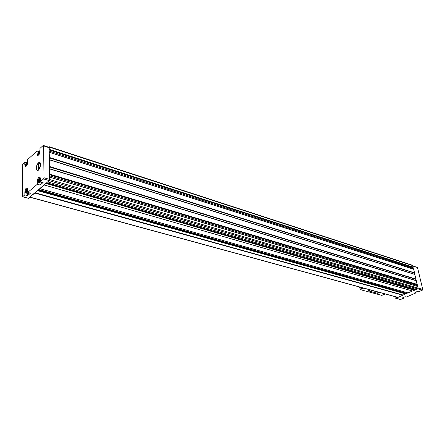 <?xml version="1.0" encoding="UTF-8"?>
<svg xmlns="http://www.w3.org/2000/svg" width="445" height="445" viewBox="0 0 445 445"><rect width="100%" height="100%" fill="white"/><g stroke="black" fill="none" stroke-linecap="round" stroke-linejoin="round"><path stroke-width="0.67" d="M403.248 297.56L403.42 298.328L400.428 299.535L395.321 298.15L394.743 296.593M412.888 265.821L417.527 267.567L422.733 289.4L422.394 290.129L419.162 291.525L417.977 291.18L414.935 292.499L416.125 292.838L406.385 297.043L405.195 296.715L402.224 298L403.42 298.328M415.942 292.065L416.125 292.838M415.958 289.367L412.682 291.069L44.283 184.981L29.27 197.408L29.665 197.519L28.686 198.342L22.473 196.807L22.25 165.145L22.673 164.033L24.787 162.119L26.138 162.531M407.876 292.888L397.858 297.444M397.591 297.366L395.321 298.15M39.605 179.858L38.76 179.608L38.832 181.171L39.321 180.726M38.76 179.608L39.46 178.768L39.727 179.291L39.344 180.737M38.315 153.475L38.526 153.976L39.221 153.124L39.154 151.617L38.315 153.475M26.021 164.522L26.222 165.023L26.889 164.194L26.839 162.703L26.021 164.522M26.099 191.35L26.311 191.878L26.984 191.061L26.928 189.52L26.433 189.937L26.099 191.35M38.292 162.803C35.928 166.23 35.572 168.827 37.235 170.607C39.488 171.136 41.869 163.009 39.644 162.381L38.292 162.803M38.064 181.376L37.319 181.16C37.586 178.679 38.353 177.305 39.633 177.049L40.334 178.584L40.367 181.666L43.577 178.935L44.027 177.761L43.571 145.893L43.109 145.56L39.972 148.396L40.006 151.367C39.733 153.837 38.96 155.205 37.697 155.466L37.046 154.026L37.018 151.066L38.392 151.506M25.504 165.256L24.798 165.045L25.426 166.486C26.633 166.224 27.373 164.889 27.64 162.481L27.629 159.555L37.018 151.066M24.798 165.045L24.787 162.119M25.571 192.045L24.853 191.851L24.859 194.882L22.473 196.807M24.853 191.851C25.115 189.431 25.854 188.09 27.067 187.835L27.746 189.364L27.762 192.412L30.488 193.163L27.584 195.628L24.859 194.882M37.319 181.16L37.352 184.236L27.762 192.412M48.644 147.367L49.117 147.701L49.684 179.43L49.234 180.592L39.744 188.585M40.367 181.666L43.12 182.461L40.1 185.025L37.352 184.236M48.488 147.128L49.139 146.694L49.334 147.123L49.15 149.676M49.2 152.474L49.44 157.775L414.54 272.841L413.644 269.208L49.428 152.362L413.7 269.275M49.44 157.775L49.595 174.484M49.645 177.377L49.923 179.619L49.473 180.781L48.06 181.972L47.993 181.632M46.252 183.101L44.378 185.048L412.682 291.069M49.15 146.7L412.554 265.292L413.416 269.136M412.509 291.019L407.97 292.888M49.879 177.26L417.705 286.441L418.15 288.121L417.805 288.855L416.286 289.445M49.64 168.822L416.292 280.667L417.477 286.374M49.412 157.908L414.49 273.024M414.479 273.108L416.292 280.667M37.664 190.338L34.866 193.08L29.659 197.085M412.999 267.362L412.242 268.029L412.426 268.819M417.048 284.555L416.281 285.217L416.487 286.079M46.692 182.734L414.323 289.617L414.518 288.95M414.323 289.617L414.518 289.995M406.791 292.582L405.745 293.038L405.846 293.772M29.665 197.096L29.665 197.519M27.584 195.628L27.573 193.453M29.498 192.891L28.352 193.67M40.1 185.025L40.072 182.784M42.103 182.166L40.862 183.012M40.261 165.173L40.256 164.372L39.321 162.826C37.831 163.159 36.863 164.8 36.418 167.748L37.196 170.068C38.732 169.962 39.755 168.332 40.261 165.173L40.423 165.879M36.707 169.601L36.902 170.068M38.081 164.327L38.531 163.932L38.587 168.611L38.131 169.005L38.081 164.327L38.537 164.444M40.256 164.372L40.45 163.638M369.478 289.712L368.032 290.502M385.131 293.978L381.877 295.38L361.674 290.018L360.433 289.612L363.66 288.132M369.595 289.923L368.165 290.785L377.633 293.344L379.63 292.654L369.556 289.734M359.349 286.953L360.433 289.612M369.845 290.324L368.938 290.502L369.967 290.374L369.778 290.635L368.944 290.496M378.372 292.966L377.549 292.838L378.561 292.71L378.372 292.966M378.439 292.66L377.544 292.838M422.394 290.129L417.894 288.805M400.678 299.507L395.572 298.128M39.127 178.089C37.725 180.553 37.736 181.81 39.166 181.855C40.573 179.38 40.562 178.122 39.127 178.089M38.821 150.983C37.441 153.442 37.458 154.654 38.86 154.615C40.245 152.151 40.228 150.938 38.821 150.983M27.557 163.415C27.64 162.013 27.301 161.563 26.528 162.069C25.076 165.34 25.282 166.246 27.139 164.8M26.611 188.841C25.254 191.244 25.259 192.485 26.622 192.557C27.985 190.148 27.985 188.908 26.611 188.841M22.701 196.723L28.686 198.342M43.577 178.935L49.234 180.592M49.879 177.277L417.766 286.513M49.923 179.619L418.15 288.121M49.729 168.95L416.414 280.773M49.823 174.19L417.265 284.388M49.567 159.872L414.929 274.487M49.69 166.547L416.019 279.11M49.523 157.491L414.54 272.841M49.334 147.123L412.838 265.62M49.378 149.375L413.21 267.195M34.866 193.08L403.053 295.28M30.038 197.141L398.13 297.421M46.202 183.535L414.523 290.285M44.428 185.031L412.738 291.063M49.473 180.781L417.805 288.855M48.06 181.972L416.392 289.473M417.527 267.567L412.949 266.077M422.733 289.4L418.128 288.043M49.262 149.626L413.116 267.345M49.156 149.959L412.61 267.423M49.178 151.089L412.242 268.029M49.501 157.625L414.534 272.924M49.445 159.66L414.762 274.326M49.473 159.744L414.807 274.387M49.54 159.788L414.885 274.426M49.662 166.675L416.014 279.199M49.601 166.831L415.969 279.293M49.579 166.964L415.958 279.382M49.612 168.733L416.247 280.606M49.701 168.866L416.37 280.712M49.712 174.434L417.171 284.539M49.601 174.746L416.654 284.605M49.623 175.875L416.281 285.217M46.286 183.268L414.579 290.112M39.883 188.663L408.121 292.927M38.637 189.52L405.745 293.038M38.27 189.831L405.651 293.283M37.73 190.282L405.829 293.722M37.536 190.638L405.74 293.967M35.049 192.735L403.209 295.063M34.983 192.83L403.153 295.124M34.927 192.98L403.109 295.219M43.571 145.893L49.117 147.701M44.027 177.761L49.684 179.43M37.781 154.254L37.046 154.026M25.799 192.652L26.222 193.08L27.757 191.411M27.634 188.508L26.961 188.597M38.276 181.933L38.721 182.394L40.356 180.609M40.222 177.755L39.488 177.833M37.97 154.727L38.387 155.177C38.581 154.604 36.712 156.212 38.821 150.961L39.232 150.699M25.71 165.779L26.194 166.213M27.64 161.785L26.922 161.796M27.234 190.165L26.544 189.976M27.073 190.566L26.255 190.338M26.984 191.183L26.099 190.938M26.594 191.489L26.222 191.383M27.128 163.376L26.444 163.17M26.95 163.766L26.172 163.532M26.878 164.377L26.021 164.122M26.483 164.661L26.149 164.561M39.266 152.724L38.465 152.474M39.193 153.353L38.309 153.074M38.782 153.625L38.454 153.519M39.783 179.452L39.054 179.24M39.527 180.492L38.604 180.225M39.115 180.787L38.743 180.681M381.877 295.38L385.075 293.961M360.066 289.117L362.742 287.882M49.389 152.279L413.644 269.208M49.84 177.182L417.705 286.441M48.01 181.988L416.336 289.478M39.811 188.686L408.037 292.932M29.804 197.224L397.875 297.444M43.388 145.465L48.917 147.267M28.385 193.675L26.222 193.08C26.427 192.479 24.508 194.226 26.611 188.825L27.501 188.452M40.901 183.023L38.721 182.394C38.932 181.816 36.968 183.468 39.127 178.067L40.061 177.689M26.183 166.224L26.11 166.196C26.288 165.774 24.453 166.953 26.528 162.047L27.434 161.668M27.234 190.182L26.5 189.976M26.617 191.467L26.166 191.344M27.128 163.387L26.411 163.165M26.5 164.633L26.094 164.511M38.804 153.597L38.398 153.469M39.783 179.463L39.015 179.24M39.132 180.765L38.687 180.631M39.95 163.009L39.644 162.381M37.831 170.251L37.235 170.607M37.196 170.068L37.463 170.607M39.321 162.826L39.861 162.503"/></g></svg>

